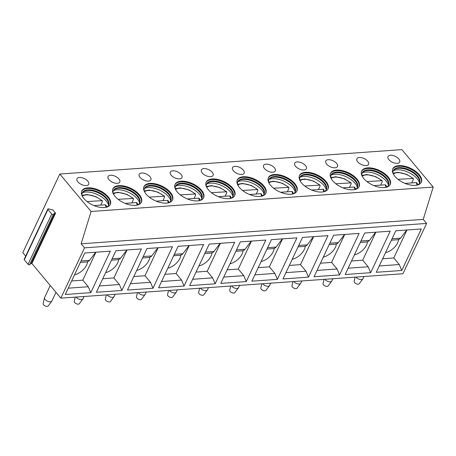 <?xml version="1.0" encoding="UTF-8"?>
<svg xmlns="http://www.w3.org/2000/svg" width="456" height="456" viewBox="0 0 456 456"><rect width="100%" height="100%" fill="white"/><g stroke="black" fill="none" stroke-linecap="round" stroke-linejoin="round"><path stroke-width="0.68" d="M25.69 256.101L22.8 252.647L59.793 174.038L401.896 149.619L433.2 187.068L423.236 219.382L426.616 223.423L402.944 273.737L60.842 298.156L31.874 263.5L31.225 263.311L29.617 264.742A0.969 0.496 -154.8 0 1 28.055 264.298L24.299 259.8A0.969 0.496 -154.8 0 1 24.168 259.339L47.84 209.025A0.969 0.496 -154.8 0 1 48.655 208.888L52.332 209.937L52.617 209.686L55.546 213.191L54.897 213.003L53.289 214.434A0.969 0.496 -154.8 0 1 51.733 213.989L47.971 209.492A0.969 0.496 -154.8 0 1 47.84 209.025M433.2 187.068L91.097 211.487L81.134 243.8L84.514 247.842L60.842 298.156M59.793 174.038L91.097 211.487M104.293 207.565A15.76 8.043 25.2 0 0 110.312 204.413A15.76 8.043 25.2 0 0 104.39 193.338A15.76 8.043 25.2 0 0 87.808 187.843A15.76 8.043 25.2 0 0 81.789 190.996A15.76 8.043 25.2 0 0 87.712 202.071A15.76 8.043 25.2 0 0 104.293 207.565M87.814 181.146A6.464 3.3 25.2 0 0 81.755 177.658A6.464 3.3 25.2 0 0 76.99 178.746A6.464 3.3 25.2 0 0 77.862 181.858A6.464 3.3 25.2 0 0 83.915 185.347A6.464 3.3 25.2 0 0 88.686 184.252A6.464 3.3 25.2 0 0 87.814 181.146M135.392 205.342A15.76 8.043 25.2 0 0 141.411 202.196A15.76 8.043 25.2 0 0 135.489 191.121A15.76 8.043 25.2 0 0 118.908 185.626A15.76 8.043 25.2 0 0 112.894 188.773A15.76 8.043 25.2 0 0 118.811 199.848A15.76 8.043 25.2 0 0 135.392 205.342M118.913 178.929A6.464 3.3 25.2 0 0 112.854 175.44A6.464 3.3 25.2 0 0 108.089 176.529A6.464 3.3 25.2 0 0 108.961 179.635A6.464 3.3 25.2 0 0 115.02 183.124A6.464 3.3 25.2 0 0 119.785 182.035A6.464 3.3 25.2 0 0 118.913 178.929M166.491 203.125A15.76 8.043 25.2 0 0 172.51 199.973A15.76 8.043 25.2 0 0 166.588 188.898A15.76 8.043 25.2 0 0 150.013 183.403A15.76 8.043 25.2 0 0 143.993 186.555A15.76 8.043 25.2 0 0 149.916 197.63A15.76 8.043 25.2 0 0 166.491 203.125M150.013 176.706A6.464 3.3 25.2 0 0 143.959 173.217A6.464 3.3 25.2 0 0 139.188 174.306A6.464 3.3 25.2 0 0 140.06 177.418A6.464 3.3 25.2 0 0 146.119 180.907A6.464 3.3 25.2 0 0 150.89 179.812A6.464 3.3 25.2 0 0 150.013 176.706M197.596 200.902A15.76 8.043 25.2 0 0 203.61 197.756A15.76 8.043 25.2 0 0 197.693 186.681A15.76 8.043 25.2 0 0 181.112 181.186A15.76 8.043 25.2 0 0 175.093 184.332A15.76 8.043 25.2 0 0 181.015 195.407A15.76 8.043 25.2 0 0 197.596 200.902M181.112 174.488A6.464 3.3 25.2 0 0 175.058 171A6.464 3.3 25.2 0 0 170.287 172.089A6.464 3.3 25.2 0 0 171.16 175.195A6.464 3.3 25.2 0 0 177.219 178.684A6.464 3.3 25.2 0 0 181.99 177.595A6.464 3.3 25.2 0 0 181.112 174.488M228.695 198.685A15.76 8.043 25.2 0 0 234.715 195.533A15.76 8.043 25.2 0 0 228.792 184.458A15.76 8.043 25.2 0 0 212.211 178.963A15.76 8.043 25.2 0 0 206.192 182.115A15.76 8.043 25.2 0 0 212.114 193.19A15.76 8.043 25.2 0 0 228.695 198.685M212.217 172.265A6.464 3.3 25.2 0 0 206.158 168.777A6.464 3.3 25.2 0 0 201.387 169.871A6.464 3.3 25.2 0 0 202.264 172.978A6.464 3.3 25.2 0 0 208.318 176.466A6.464 3.3 25.2 0 0 213.089 175.372A6.464 3.3 25.2 0 0 212.217 172.265M259.795 196.462A15.76 8.043 25.2 0 0 265.814 193.315A15.76 8.043 25.2 0 0 259.891 182.24A15.76 8.043 25.2 0 0 243.31 176.746A15.76 8.043 25.2 0 0 237.297 179.892A15.76 8.043 25.2 0 0 243.213 190.967A15.76 8.043 25.2 0 0 259.795 196.462M243.316 170.048A6.464 3.3 25.2 0 0 237.257 166.56A6.464 3.3 25.2 0 0 232.492 167.648A6.464 3.3 25.2 0 0 233.364 170.755A6.464 3.3 25.2 0 0 239.417 174.243A6.464 3.3 25.2 0 0 244.188 173.155A6.464 3.3 25.2 0 0 243.316 170.048M290.894 194.245A15.76 8.043 25.2 0 0 296.913 191.092A15.76 8.043 25.2 0 0 290.991 180.017A15.76 8.043 25.2 0 0 274.409 174.523A15.76 8.043 25.2 0 0 268.396 177.675A15.76 8.043 25.2 0 0 274.318 188.75A15.76 8.043 25.2 0 0 290.894 194.245M274.415 167.825A6.464 3.3 25.2 0 0 268.362 164.337A6.464 3.3 25.2 0 0 263.591 165.431A6.464 3.3 25.2 0 0 264.463 168.538A6.464 3.3 25.2 0 0 270.522 172.026A6.464 3.3 25.2 0 0 275.287 170.937A6.464 3.3 25.2 0 0 274.415 167.825M321.999 192.022A15.76 8.043 25.2 0 0 328.012 188.875A15.76 8.043 25.2 0 0 322.09 177.8A15.76 8.043 25.2 0 0 305.514 172.305A15.76 8.043 25.2 0 0 299.495 175.452A15.76 8.043 25.2 0 0 305.417 186.527A15.76 8.043 25.2 0 0 321.999 192.022M305.514 165.608A6.464 3.3 25.2 0 0 299.461 162.119A6.464 3.3 25.2 0 0 294.69 163.208A6.464 3.3 25.2 0 0 295.562 166.315A6.464 3.3 25.2 0 0 301.621 169.803A6.464 3.3 25.2 0 0 306.392 168.714A6.464 3.3 25.2 0 0 305.514 165.608M353.098 189.804A15.76 8.043 25.2 0 0 359.111 186.652A15.76 8.043 25.2 0 0 353.195 175.577A15.76 8.043 25.2 0 0 336.613 170.082A15.76 8.043 25.2 0 0 330.594 173.234A15.76 8.043 25.2 0 0 336.517 184.309A15.76 8.043 25.2 0 0 353.098 189.804M336.619 163.385A6.464 3.3 25.2 0 0 330.56 159.896A6.464 3.3 25.2 0 0 325.789 160.991A6.464 3.3 25.2 0 0 326.667 164.097A6.464 3.3 25.2 0 0 332.72 167.586A6.464 3.3 25.2 0 0 337.491 166.497A6.464 3.3 25.2 0 0 336.619 163.385M384.197 187.587A15.76 8.043 25.2 0 0 390.216 184.435A15.76 8.043 25.2 0 0 384.294 173.36A15.76 8.043 25.2 0 0 367.713 167.865A15.76 8.043 25.2 0 0 361.693 171.017A15.76 8.043 25.2 0 0 367.616 182.092A15.76 8.043 25.2 0 0 384.197 187.587M367.718 161.167A6.464 3.3 25.2 0 0 361.659 157.679A6.464 3.3 25.2 0 0 356.888 158.768A6.464 3.3 25.2 0 0 357.766 161.88A6.464 3.3 25.2 0 0 363.82 165.363A6.464 3.3 25.2 0 0 368.59 164.274A6.464 3.3 25.2 0 0 367.718 161.167M415.296 185.364A15.76 8.043 25.2 0 0 421.315 182.212A15.76 8.043 25.2 0 0 415.393 171.137A15.76 8.043 25.2 0 0 398.812 165.642A15.76 8.043 25.2 0 0 392.798 168.794A15.76 8.043 25.2 0 0 398.715 179.869A15.76 8.043 25.2 0 0 415.296 185.364M398.818 158.945A6.464 3.3 25.2 0 0 392.758 155.462A6.464 3.3 25.2 0 0 387.993 156.55A6.464 3.3 25.2 0 0 388.865 159.657A6.464 3.3 25.2 0 0 394.924 163.145A6.464 3.3 25.2 0 0 399.69 162.057A6.464 3.3 25.2 0 0 398.818 158.945M423.236 219.382L81.134 243.8M426.616 223.423L84.514 247.842M90.767 292.672L65.265 294.496L84.799 252.989L110.301 251.17L90.767 292.672L88.276 286.744L82.781 280.172L95.942 252.191M121.872 290.455L96.364 292.273L115.898 250.771L141.4 248.947L121.872 290.455L119.375 284.521L113.88 277.949L127.047 249.973M152.971 288.232L127.469 290.056L146.997 248.548L172.499 246.73L152.971 288.232L150.474 282.304L144.979 275.732L158.146 247.756M184.07 286.015L158.568 287.833L178.096 246.331L203.598 244.507L184.07 286.015L181.579 280.081L176.084 273.509L189.246 245.533M215.169 283.797L189.667 285.616L209.201 244.108L234.703 242.29L215.169 283.797L212.678 277.864L207.184 271.291L220.345 243.316M246.268 281.574L220.767 283.393L240.301 241.891L265.802 240.067L246.268 281.574L243.778 275.641L238.283 269.068L251.45 241.093M277.373 279.357L251.872 281.175L271.4 239.668L296.902 237.85L277.373 279.357L274.877 273.423L269.382 266.851L282.549 238.876M308.473 277.134L282.971 278.958L302.499 237.451L328.001 235.632L308.473 277.134L305.976 271.206L300.481 264.628L313.648 236.653M339.572 274.917L314.07 276.735L333.598 235.228L359.106 233.409L339.572 274.917L337.081 268.983L331.586 262.411L344.747 234.435M370.671 272.694L345.169 274.518L364.703 233.01L390.205 231.192L370.671 272.694L368.18 266.766L362.685 260.188L375.847 232.212M401.776 270.476L376.268 272.295L395.802 230.793L421.304 228.969L401.776 270.476L399.279 264.543L393.784 257.971L406.952 229.995M74.51 274.848A12.124 7.017 140.1 0 0 86.611 265.004A12.124 7.017 140.1 0 0 87.581 261.659M71.632 280.964L82.781 280.172M81.037 260.974L89.536 260.37L88.749 261.231L86.651 261.943A4.041 2.571 85.9 0 1 86.532 261.955L80.37 262.394M89.536 260.37L95.749 252.208M68.24 288.175L88.276 286.744M105.61 272.631A12.124 7.017 140.1 0 0 117.711 262.787A12.124 7.017 140.1 0 0 118.68 259.441M102.731 278.747L113.88 277.949M112.142 258.757L120.635 258.147L119.854 259.008L117.751 259.72A4.041 2.571 85.9 0 1 117.631 259.738L111.469 260.176M126.848 249.985L120.635 258.147M99.34 285.952L119.375 284.521M136.709 270.408A12.124 7.017 140.1 0 0 148.81 260.564A12.124 7.017 140.1 0 0 149.785 257.218M133.836 276.524L144.979 275.732M143.241 256.534L151.734 255.93L150.953 256.791L148.85 257.503A4.041 2.571 85.9 0 1 148.73 257.515L142.574 257.953M157.953 247.768L151.734 255.93M130.444 283.735L150.474 282.304M167.814 268.191A12.124 7.017 140.1 0 0 179.909 258.347A12.124 7.017 140.1 0 0 180.884 255.001M164.935 274.307L176.084 273.509M174.34 254.317L182.839 253.707L182.052 254.568L179.949 255.28A4.041 2.571 85.9 0 1 179.835 255.297L173.673 255.736M189.052 245.55L182.839 253.707M161.544 281.512L181.579 280.081M198.913 265.973A12.124 7.017 140.1 0 0 211.014 256.13A12.124 7.017 140.1 0 0 211.983 252.778M196.034 272.084L207.184 271.291M205.439 252.094L213.938 251.49L213.151 252.35L211.054 253.063A4.041 2.571 85.9 0 1 210.934 253.074L204.772 253.513M220.151 243.327L213.938 251.49M192.643 279.294L212.678 277.864M230.012 263.75A12.124 7.017 140.1 0 0 242.113 253.906A12.124 7.017 140.1 0 0 243.082 250.561M227.134 269.866L238.283 269.068M236.544 249.877L245.037 249.272L244.251 250.127L242.153 250.846A4.041 2.571 85.9 0 1 242.033 250.857L235.872 251.296M251.25 241.11L245.037 249.272M223.742 277.071L243.778 275.641M261.111 261.533A12.124 7.017 140.1 0 0 273.212 251.689A12.124 7.017 140.1 0 0 274.187 248.338M258.233 267.643L269.382 266.851M267.643 247.654L276.136 247.049L275.356 247.91L273.252 248.623A4.041 2.571 85.9 0 1 273.133 248.634L266.977 249.079M282.349 238.887L276.136 247.049M254.841 274.854L274.877 273.423M292.21 259.31A12.124 7.017 140.1 0 0 304.312 249.466A12.124 7.017 140.1 0 0 305.286 246.12M289.338 265.426L300.481 264.628M298.743 245.436L307.236 244.832L306.455 245.687L304.351 246.405A4.041 2.571 85.9 0 1 304.232 246.417L298.076 246.856M313.454 236.67L307.236 244.832M285.946 272.631L305.976 271.206M323.315 257.093A12.124 7.017 140.1 0 0 335.411 247.249A12.124 7.017 140.1 0 0 336.385 243.897M320.437 263.203L331.586 262.411M329.842 243.219L338.341 242.609L337.554 243.47L335.451 244.182A4.041 2.571 85.9 0 1 335.337 244.194L329.175 244.638M344.554 234.447L338.341 242.609M317.045 270.414L337.081 268.983M354.415 254.87A12.124 7.017 140.1 0 0 366.516 245.026A12.124 7.017 140.1 0 0 367.485 241.68M351.536 260.986L362.685 260.188M360.941 240.996L369.44 240.392L368.653 241.252L366.556 241.965A4.041 2.571 85.9 0 1 366.436 241.976L360.274 242.415M375.653 232.229L369.44 240.392M348.145 268.196L368.18 266.766M385.514 252.652A12.124 7.017 140.1 0 0 397.615 242.809A12.124 7.017 140.1 0 0 398.584 239.463M382.635 258.769L393.784 257.971M392.046 238.779L400.539 238.169L399.758 239.029L397.655 239.742A4.041 2.571 85.9 0 1 397.535 239.759L391.373 240.198M406.752 230.006L400.539 238.169M379.244 265.973L399.279 264.543M110.147 204.721A15.76 8.043 25.2 0 0 103.831 193.777A15.76 8.043 25.2 0 0 87.512 188.47A15.76 8.043 -154.8 0 0 81.658 191.315M82.063 195.692A14.546 7.421 -154.8 0 1 82.297 192.768A14.546 7.421 -154.8 0 1 87.854 189.861A14.546 7.421 25.2 0 1 103.159 194.934A14.546 7.421 25.2 0 1 108.619 205.154A14.546 7.421 25.2 0 1 106.522 207.201M108.46 205.462A14.546 7.421 25.2 0 0 108.699 203.946A14.546 7.421 25.2 0 0 101.42 194.575A14.546 7.421 25.2 0 0 87.558 190.488A14.546 7.421 -154.8 0 0 83.18 191.936A14.546 7.421 -154.8 0 0 82.165 193.087M82.325 192.837A15.76 8.043 -154.8 0 1 85.848 192.01A15.76 8.043 25.2 0 1 108.551 205.177M100.73 205.114L102.361 201.66L102.286 200.657L95.84 196.644L87.022 194.507L82.006 195.402M106.778 207.058L106.009 205.12L105.262 204.795L94.021 205.593M87.022 201.541L102.286 200.657M141.252 202.504A15.76 8.043 25.2 0 0 134.93 191.554A15.76 8.043 25.2 0 0 118.611 186.253A15.76 8.043 -154.8 0 0 112.757 189.092M113.162 193.469A14.546 7.421 -154.8 0 1 113.396 190.545A14.546 7.421 -154.8 0 1 118.953 187.638A14.546 7.421 25.2 0 1 134.258 192.711A14.546 7.421 25.2 0 1 139.724 202.937A14.546 7.421 25.2 0 1 137.621 204.978M139.559 203.245A14.546 7.421 25.2 0 0 139.798 201.723A14.546 7.421 25.2 0 0 132.525 192.358A14.546 7.421 25.2 0 0 118.657 188.271A14.546 7.421 -154.8 0 0 114.285 189.713A14.546 7.421 -154.8 0 0 113.265 190.87M113.424 190.619A15.76 8.043 -154.8 0 1 116.953 189.787A15.76 8.043 25.2 0 1 139.65 202.96M131.835 202.897L133.46 199.443L133.386 198.44L126.939 194.421L118.121 192.29L113.105 193.184M137.877 204.841L137.108 202.897L136.361 202.572L125.126 203.376M118.121 199.323L133.386 198.44M172.351 200.281A15.76 8.043 25.2 0 0 166.03 189.337A15.76 8.043 25.2 0 0 149.716 184.03A15.76 8.043 -154.8 0 0 143.857 186.874M144.261 191.252A14.546 7.421 -154.8 0 1 144.501 188.328A14.546 7.421 -154.8 0 1 150.052 185.421A14.546 7.421 25.2 0 1 165.357 190.494A14.546 7.421 25.2 0 1 170.823 200.714A14.546 7.421 25.2 0 1 168.72 202.76M170.658 201.022A14.546 7.421 25.2 0 0 170.897 199.506A14.546 7.421 25.2 0 0 163.624 190.135A14.546 7.421 25.2 0 0 149.756 186.048A14.546 7.421 -154.8 0 0 145.384 187.496A14.546 7.421 -154.8 0 0 144.364 188.647M144.523 188.396A15.76 8.043 -154.8 0 1 148.052 187.57A15.76 8.043 25.2 0 1 170.749 200.743M162.934 200.674L164.559 197.22L164.485 196.222L158.044 192.204L149.22 190.066L144.204 190.961M168.982 202.618L168.207 200.68L167.46 200.355L156.226 201.153M149.22 197.1L164.485 196.222M203.45 198.064A15.76 8.043 25.2 0 0 197.135 187.12A15.76 8.043 25.2 0 0 180.815 181.813A15.76 8.043 -154.8 0 0 174.961 184.657M175.36 189.035A14.546 7.421 -154.8 0 1 175.6 186.111A14.546 7.421 -154.8 0 1 181.152 183.198A14.546 7.421 25.2 0 1 196.456 188.271A14.546 7.421 25.2 0 1 201.922 198.497A14.546 7.421 25.2 0 1 199.819 200.543M201.763 198.805A14.546 7.421 25.2 0 0 202.002 197.283A14.546 7.421 25.2 0 0 194.723 187.918A14.546 7.421 25.2 0 0 180.855 183.831A14.546 7.421 -154.8 0 0 176.483 185.278A14.546 7.421 -154.8 0 0 175.463 186.43M175.623 186.179A15.76 8.043 -154.8 0 1 179.151 185.347A15.76 8.043 25.2 0 1 201.848 198.52M194.034 198.457L195.658 195.003L195.59 193.999L189.143 189.981L180.32 187.849L175.303 188.744M200.081 200.401L199.312 198.463L198.565 198.132L187.325 198.936M180.32 194.883L195.59 193.999M234.549 195.841A15.76 8.043 25.2 0 0 228.234 184.897A15.76 8.043 25.2 0 0 211.915 179.596A15.76 8.043 -154.8 0 0 206.061 182.434M206.465 186.812A14.546 7.421 -154.8 0 1 206.699 183.888A14.546 7.421 -154.8 0 1 212.251 180.981A14.546 7.421 25.2 0 1 227.555 186.054A14.546 7.421 25.2 0 1 233.022 196.274A14.546 7.421 25.2 0 1 230.918 198.32M232.862 196.582A14.546 7.421 25.2 0 0 233.101 195.065A14.546 7.421 25.2 0 0 225.823 185.695A14.546 7.421 25.2 0 0 211.954 181.608A14.546 7.421 -154.8 0 0 207.583 183.055A14.546 7.421 -154.8 0 0 206.568 184.207M206.728 183.962A15.76 8.043 -154.8 0 1 210.25 183.13A15.76 8.043 25.2 0 1 232.953 196.302M225.133 196.24L226.763 192.78L226.689 191.782L220.242 187.764L211.424 185.626L206.403 186.521M231.181 198.183L230.411 196.24L229.664 195.915L218.424 196.718M211.424 192.66L226.689 191.782M265.648 193.623A15.76 8.043 25.2 0 0 259.333 182.679A15.76 8.043 25.2 0 0 243.014 177.373A15.76 8.043 -154.8 0 0 237.16 180.217M237.565 184.595A14.546 7.421 -154.8 0 1 237.798 181.67A14.546 7.421 -154.8 0 1 243.356 178.758A14.546 7.421 25.2 0 1 258.66 183.831A14.546 7.421 25.2 0 1 264.127 194.056A14.546 7.421 25.2 0 1 262.023 196.103M263.961 194.364A14.546 7.421 25.2 0 0 264.201 192.842A14.546 7.421 25.2 0 0 256.922 183.477A14.546 7.421 25.2 0 0 243.059 179.39A14.546 7.421 -154.8 0 0 238.682 180.838A14.546 7.421 -154.8 0 0 237.667 181.99M237.827 181.739A15.76 8.043 -154.8 0 1 241.349 180.907A15.76 8.043 25.2 0 1 264.052 194.079M256.238 194.017L257.862 190.562L257.788 189.559L251.341 185.541L242.524 183.409L237.508 184.304M262.28 195.96L261.51 194.022L260.764 193.692L249.523 194.495M242.524 190.443L257.788 189.559M296.753 191.4A15.76 8.043 25.2 0 0 290.432 180.456A15.76 8.043 25.2 0 0 274.119 175.155A15.76 8.043 -154.8 0 0 268.259 177.994M268.664 182.371A14.546 7.421 -154.8 0 1 268.897 179.447A14.546 7.421 -154.8 0 1 274.455 176.54A14.546 7.421 25.2 0 1 289.76 181.613A14.546 7.421 25.2 0 1 295.226 191.833A14.546 7.421 25.2 0 1 293.123 193.88M295.06 192.141A14.546 7.421 25.2 0 0 295.3 190.625A14.546 7.421 25.2 0 0 288.027 181.254A14.546 7.421 25.2 0 0 274.159 177.167A14.546 7.421 -154.8 0 0 269.787 178.615A14.546 7.421 -154.8 0 0 268.766 179.772M268.926 179.521A15.76 8.043 -154.8 0 1 272.454 178.689A15.76 8.043 25.2 0 1 295.152 191.862M287.337 191.799L288.961 188.339L288.887 187.342L282.446 183.323L273.623 181.186L268.607 182.081M293.385 193.743L292.609 191.799L291.863 191.474L280.628 192.278M273.623 188.22L288.887 187.342M327.853 189.183A15.76 8.043 25.2 0 0 321.531 178.239A15.76 8.043 25.2 0 0 305.218 172.932A15.76 8.043 -154.8 0 0 299.358 175.777M299.763 180.154A14.546 7.421 -154.8 0 1 300.002 177.23A14.546 7.421 -154.8 0 1 305.554 174.323A14.546 7.421 25.2 0 1 320.859 179.39A14.546 7.421 25.2 0 1 326.325 189.616A14.546 7.421 25.2 0 1 324.222 191.662M326.16 189.924A14.546 7.421 25.2 0 0 326.399 188.402A14.546 7.421 25.2 0 0 319.126 179.037A14.546 7.421 25.2 0 0 305.258 174.95A14.546 7.421 -154.8 0 0 300.886 176.398A14.546 7.421 -154.8 0 0 299.866 177.549M300.025 177.298A15.76 8.043 -154.8 0 1 303.553 176.466A15.76 8.043 25.2 0 1 326.251 189.639M318.436 189.576L320.061 186.122L319.987 185.119L313.546 181.1L304.722 178.969L299.706 179.863M324.484 191.52L323.709 189.582L322.968 189.251L311.727 190.055M304.722 186.002L319.987 185.119M358.952 186.96A15.76 8.043 25.2 0 0 352.636 176.016A15.76 8.043 25.2 0 0 336.317 170.715A15.76 8.043 -154.8 0 0 330.463 173.554M330.868 177.931A14.546 7.421 -154.8 0 1 331.102 175.007A14.546 7.421 -154.8 0 1 336.653 172.1A14.546 7.421 25.2 0 1 351.958 177.173A14.546 7.421 25.2 0 1 357.424 187.393A14.546 7.421 25.2 0 1 355.321 189.44M357.265 187.701A14.546 7.421 25.2 0 0 357.504 186.185A14.546 7.421 25.2 0 0 350.225 176.82A14.546 7.421 25.2 0 0 336.357 172.727A14.546 7.421 -154.8 0 0 331.985 174.175A14.546 7.421 -154.8 0 0 330.965 175.332M331.13 175.081A15.76 8.043 -154.8 0 1 334.653 174.249A15.76 8.043 25.2 0 1 357.356 187.422M349.535 187.359L351.16 183.905L351.091 182.902L344.645 178.883L335.821 176.746L330.805 177.64M355.583 189.303L354.814 187.359L354.067 187.034L342.827 187.838M335.827 183.779L351.091 182.902M390.051 184.743A15.76 8.043 25.2 0 0 383.735 173.799A15.76 8.043 25.2 0 0 367.416 168.492A15.76 8.043 -154.8 0 0 361.562 171.336M361.967 175.714A14.546 7.421 -154.8 0 1 362.201 172.79A14.546 7.421 -154.8 0 1 367.753 169.883A14.546 7.421 25.2 0 1 383.063 174.956A14.546 7.421 25.2 0 1 388.523 185.176A14.546 7.421 25.2 0 1 386.42 187.222M388.364 185.484A14.546 7.421 25.2 0 0 388.603 183.962A14.546 7.421 25.2 0 0 381.324 174.597A14.546 7.421 25.2 0 0 367.462 170.51A14.546 7.421 -154.8 0 0 363.084 171.958A14.546 7.421 -154.8 0 0 362.07 173.109M362.229 172.858A15.76 8.043 -154.8 0 1 365.752 172.026A15.76 8.043 25.2 0 1 388.455 185.199M380.635 185.136L382.265 181.682L382.191 180.679L375.744 176.66L366.926 174.528L361.904 175.423M386.682 187.08L385.913 185.142L385.166 184.817L373.926 185.615M366.926 181.562L382.191 180.679M421.156 182.525A15.76 8.043 25.2 0 0 414.835 171.576A15.76 8.043 25.2 0 0 398.515 166.275A15.76 8.043 -154.8 0 0 392.662 169.113M393.066 173.491A14.546 7.421 -154.8 0 1 393.3 170.567A14.546 7.421 -154.8 0 1 398.857 167.66A14.546 7.421 25.2 0 1 414.162 172.733A14.546 7.421 25.2 0 1 419.628 182.959A14.546 7.421 25.2 0 1 417.525 184.999M419.463 183.266A14.546 7.421 25.2 0 0 419.702 181.744A14.546 7.421 25.2 0 0 412.429 172.379A14.546 7.421 25.2 0 0 398.561 168.292A14.546 7.421 -154.8 0 0 394.183 169.735A14.546 7.421 -154.8 0 0 393.169 170.892M393.328 170.641A15.76 8.043 -154.8 0 1 396.857 169.809A15.76 8.043 25.2 0 1 419.554 182.981M411.739 182.919L413.364 179.464L413.29 178.461L406.843 174.443L398.025 172.305L393.009 173.2M417.781 184.862L417.012 182.919L416.265 182.594L405.031 183.397M398.025 179.339L413.29 178.461M51.807 301.165L48.228 305.947A2.827 1.442 25.2 0 1 47.224 306.381A2.827 1.442 -154.8 0 1 44.363 305.48A2.827 1.442 -154.8 0 1 43.132 303.548L44.534 297.745A4.041 2.063 -154.8 0 0 46.29 300.498A4.041 2.063 -154.8 0 0 50.377 301.792A4.041 2.063 25.2 0 0 51.807 301.165A4.041 2.063 25.2 0 0 51.916 300.983L55.985 292.342M44.534 297.745A4.041 2.063 -154.8 0 1 44.608 297.54L50.268 285.507M76.095 297.067A4.041 2.063 -154.8 0 0 81.476 299.569A4.041 2.063 25.2 0 0 82.906 298.948A4.041 2.063 25.2 0 0 83.02 298.76L84.086 296.491M82.906 298.948L79.327 303.724A2.827 1.442 25.2 0 1 78.324 304.163A2.827 1.442 -154.8 0 1 75.462 303.257A2.827 1.442 -154.8 0 1 74.237 301.33L75.251 297.124M107.194 294.844A4.041 2.063 -154.8 0 0 112.575 297.352A4.041 2.063 25.2 0 0 114.006 296.731A4.041 2.063 25.2 0 0 114.12 296.542L115.186 294.274M114.006 296.731L110.426 301.507A2.827 1.442 25.2 0 1 109.423 301.94A2.827 1.442 -154.8 0 1 106.561 301.04A2.827 1.442 -154.8 0 1 105.336 299.113L106.351 294.907M138.299 292.627A4.041 2.063 -154.8 0 0 143.674 295.129A4.041 2.063 25.2 0 0 145.105 294.508A4.041 2.063 25.2 0 0 145.219 294.325L146.285 292.057M145.105 294.508L141.525 299.284A2.827 1.442 25.2 0 1 140.522 299.723A2.827 1.442 -154.8 0 1 137.666 298.817A2.827 1.442 -154.8 0 1 136.435 296.89L137.45 292.684M169.398 290.404A4.041 2.063 -154.8 0 0 174.779 292.912A4.041 2.063 25.2 0 0 176.21 292.29A4.041 2.063 25.2 0 0 176.318 292.102L177.39 289.834M176.21 292.29L172.625 297.067A2.827 1.442 25.2 0 1 171.627 297.5A2.827 1.442 -154.8 0 1 168.766 296.599A2.827 1.442 -154.8 0 1 167.534 294.673L168.549 290.466M200.497 288.186A4.041 2.063 -154.8 0 0 205.878 290.689A4.041 2.063 25.2 0 0 207.309 290.067A4.041 2.063 25.2 0 0 207.417 289.885L208.489 287.616M207.309 290.067L203.729 294.844A2.827 1.442 25.2 0 1 202.726 295.283A2.827 1.442 -154.8 0 1 199.865 294.377A2.827 1.442 -154.8 0 1 198.639 292.45L199.648 288.243M231.597 285.963A4.041 2.063 -154.8 0 0 236.977 288.471A4.041 2.063 25.2 0 0 238.408 287.85A4.041 2.063 25.2 0 0 238.522 287.662L239.588 285.393M238.408 287.85L234.829 292.627A2.827 1.442 25.2 0 1 233.825 293.06A2.827 1.442 -154.8 0 1 230.964 292.159A2.827 1.442 -154.8 0 1 229.738 290.233L230.753 286.026M262.696 283.746A4.041 2.063 -154.8 0 0 268.077 286.248A4.041 2.063 25.2 0 0 269.507 285.627A4.041 2.063 25.2 0 0 269.621 285.445L270.687 283.176M269.507 285.627L265.928 290.409A2.827 1.442 25.2 0 1 264.925 290.842A2.827 1.442 -154.8 0 1 262.069 289.936A2.827 1.442 -154.8 0 1 260.838 288.01L261.852 283.803M293.801 281.523A4.041 2.063 -154.8 0 0 299.176 284.031A4.041 2.063 25.2 0 0 300.607 283.41A4.041 2.063 25.2 0 0 300.721 283.222L301.786 280.953M300.607 283.41L297.027 288.186A2.827 1.442 25.2 0 1 296.029 288.62A2.827 1.442 -154.8 0 1 293.168 287.719A2.827 1.442 -154.8 0 1 291.937 285.792L292.952 281.586M324.9 279.306A4.041 2.063 -154.8 0 0 330.281 281.808A4.041 2.063 25.2 0 0 331.712 281.187A4.041 2.063 25.2 0 0 331.82 281.004L332.891 278.736M331.712 281.187L328.132 285.969A2.827 1.442 25.2 0 1 327.129 286.402A2.827 1.442 -154.8 0 1 324.267 285.496A2.827 1.442 -154.8 0 1 323.036 283.569L324.051 279.368M355.999 277.083A4.041 2.063 -154.8 0 0 361.38 279.591A4.041 2.063 25.2 0 0 362.811 278.969A4.041 2.063 25.2 0 0 362.925 278.781L363.991 276.513M362.811 278.969L359.231 283.746A2.827 1.442 25.2 0 1 358.228 284.185A2.827 1.442 -154.8 0 1 355.366 283.279A2.827 1.442 -154.8 0 1 354.141 281.352L355.15 277.145M55.546 213.191L31.874 263.5M31.225 263.311L54.897 213.003M29.617 264.742L53.289 214.434M28.055 264.298L51.733 213.989M24.299 259.8L47.971 209.492M101.671 200.497A13.537 6.908 25.2 0 0 82.302 196.188M105.98 207.332A13.537 6.908 25.2 0 0 105.262 204.795M132.77 198.274A13.537 6.908 25.2 0 0 113.407 193.971M137.079 205.109A13.537 6.908 25.2 0 0 136.361 202.572M163.869 196.057A13.537 6.908 25.2 0 0 144.506 191.748M168.184 202.891A13.537 6.908 25.2 0 0 167.46 200.355M194.968 193.834A13.537 6.908 25.2 0 0 175.606 189.531M199.283 200.668A13.537 6.908 25.2 0 0 198.565 198.132M226.073 191.617A13.537 6.908 25.2 0 0 206.705 187.308M230.383 198.451A13.537 6.908 25.2 0 0 229.664 195.915M257.173 189.394A13.537 6.908 25.2 0 0 237.804 185.09M261.482 196.228A13.537 6.908 25.2 0 0 260.764 193.692M288.272 187.177A13.537 6.908 25.2 0 0 268.909 182.867M292.581 194.011A13.537 6.908 25.2 0 0 291.863 191.474M319.371 184.954A13.537 6.908 25.2 0 0 300.008 180.65M323.686 191.794A13.537 6.908 25.2 0 0 322.968 189.251M350.47 182.736A13.537 6.908 25.2 0 0 331.107 178.427M354.785 189.571A13.537 6.908 25.2 0 0 354.067 187.034M381.575 180.513A13.537 6.908 25.2 0 0 362.207 176.21M385.884 187.353A13.537 6.908 25.2 0 0 385.166 184.817M412.674 178.296A13.537 6.908 25.2 0 0 393.311 173.992M416.983 185.13A13.537 6.908 25.2 0 0 416.265 182.594"/></g></svg>

